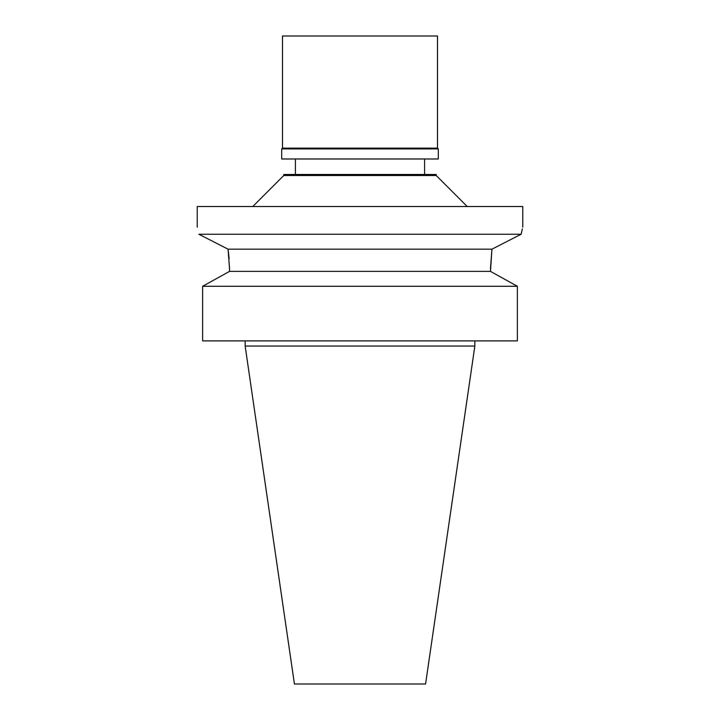 <?xml version="1.0" encoding="UTF-8"?>
<svg xmlns="http://www.w3.org/2000/svg" width="720" height="720" viewBox="0 0 720 720"><rect width="100%" height="100%" fill="white"/><g stroke="black" fill="none" stroke-linecap="round" stroke-linejoin="round"><path stroke-width="1.08" d="M474.849 346.05L245.151 346.05L294.435 684L425.565 684L474.849 346.05L474.849 340.884M202.626 340.884L202.626 286.281L202.626 340.884L517.374 340.884L517.374 286.281L490.464 271.368L491.931 249.174L490.464 268.794M229.536 271.368L229.536 268.794L229.536 271.368L202.626 286.281L229.536 271.368L490.464 271.368M491.931 249.174L521.118 234.252L491.931 249.174L228.069 249.174L229.149 258.777M229.536 268.794L228.069 249.174L198.882 234.252L228.069 249.174M517.374 286.281L202.626 286.281M198.882 234.252C196.704 224.865 196.704 224.865 198.882 234.252C196.704 224.865 196.704 224.865 198.882 234.252L521.118 234.252L522.333 228.951M522.306 229.059L521.118 234.252M522.774 227.196L522.774 206.523L197.226 206.523L197.226 227.196M252.774 206.523L283.779 175.518L436.221 175.518L467.226 206.523M436.221 175.518L436.221 174.492L283.779 174.492L283.779 175.518M360 36L282.492 36L282.492 148.131L437.508 148.131L437.508 36L360 36M437.508 148.131L438.291 148.905L281.709 148.905L282.492 148.131M281.709 148.905L281.709 158.985L438.291 158.985L438.291 148.905M245.151 346.05L245.151 340.884M295.407 174.492L295.407 158.985M424.593 174.492L424.593 158.985"/></g></svg>
